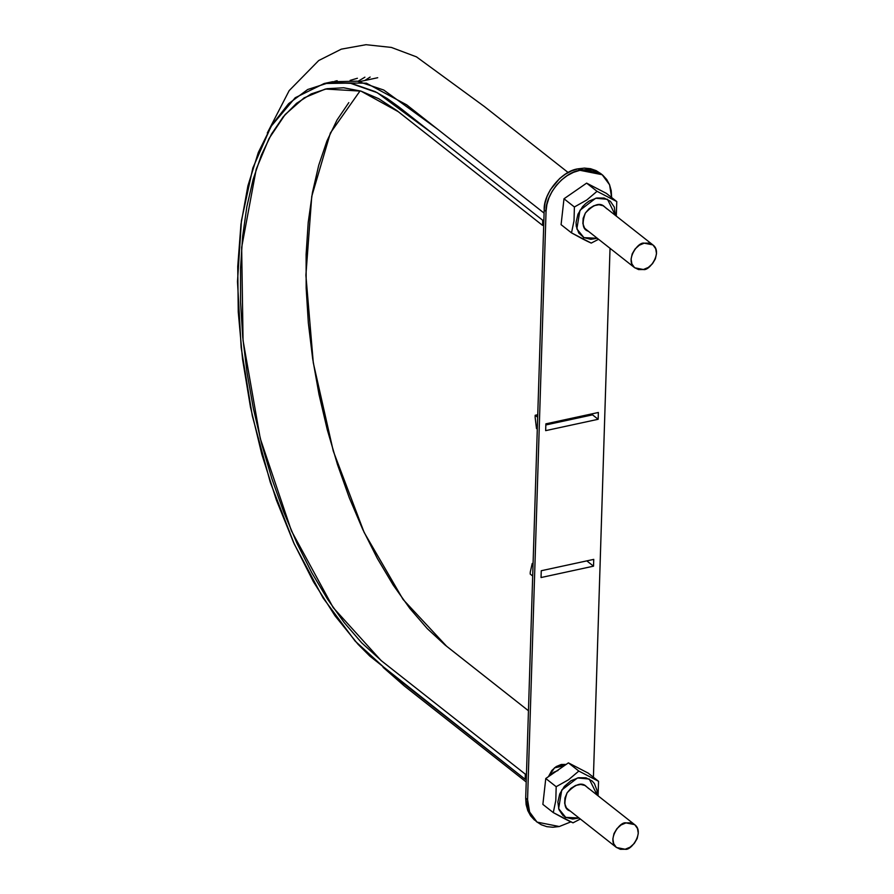<?xml version="1.0" encoding="UTF-8"?>
<svg xmlns="http://www.w3.org/2000/svg" width="894" height="894" viewBox="0 0 894 894"><rect width="100%" height="100%" fill="white"/><g stroke="black" fill="none" stroke-linecap="round" stroke-linejoin="round"><path stroke-width="1.34" d="M643.378 269.519L634.762 267.809C624.638 260.657 638.092 241.436 644.205 243.168L652.832 244.878C662.957 252.03 649.502 271.251 643.378 269.519L638.551 269.575L634.516 267.608L631.89 263.931L631.086 259.092L632.214 253.84L635.098 248.968L639.311 245.224L644.205 243.168L649.044 243.123L653.078 245.079L655.693 248.755L656.509 253.594L655.38 258.847L652.486 263.719L648.273 267.462L643.378 269.519M625.163 849.255L616.547 847.534C606.423 840.394 619.877 821.161 625.99 822.893L634.606 824.614C644.73 831.755 631.287 850.987 625.163 849.255L630.058 847.199L634.271 843.444L637.165 838.572L638.282 833.32L637.478 828.492L634.863 824.816L630.829 822.849L625.99 822.893L621.095 824.95L616.882 828.704L613.988 833.577L612.871 838.829L613.675 843.657L616.301 847.333L620.335 849.3L625.163 849.255M526.309 779.02L525.169 779.277L389.002 671.986L355.175 641.132L323.08 597.952L294.249 544.01L270.312 482.369L252.309 415.833L241.168 347.643L237.491 281.632L241.425 220.74L252.834 168.027L271.038 126.423L295.21 97.737L324.198 83.511L349.99 83.097L377.246 92.685L432.372 133.329L542.736 220.282L543.876 220.036L542.736 220.282L399.037 107.056L387.08 98.441L375.156 91.613L351.476 83.365L328.891 82.673L307.704 89.501L288.628 103.648L272.011 124.825L258.332 152.449L247.906 185.84L240.967 224.282L237.737 266.568L238.262 312.04L242.531 359.064L250.465 407.083L261.797 454.23L276.38 500.048L293.657 542.703L313.436 581.77L334.982 615.765L357.991 644.239L369.825 656.107L525.169 779.277L525.326 774.17L526.465 773.925L525.326 774.17L381.906 661.169L361.668 642.808L344.302 622.716L327.584 599.237L311.76 572.685L297.054 543.451L283.689 511.96L271.854 478.648L261.696 444.016L253.382 408.547L247.046 372.753L242.743 337.15L240.553 302.261L240.52 268.569L242.62 236.564L246.845 206.715L253.114 179.448L261.35 155.143L271.43 134.178L283.219 116.823L296.529 103.335L311.19 93.926L326.969 88.707L343.654 87.768L361.008 91.132L378.765 98.731L396.679 110.443L542.569 225.389L542.736 220.282L542.569 225.389L543.72 225.132L542.569 225.389L398.299 111.705L360.952 91.11L325.394 89.031L304.116 97.848L285.175 114.499L269.049 138.503L256.22 169.245L241.659 247.381L243.056 340.48L260.266 438.496L291.433 530.868L333.205 607.629L381.056 660.498L525.326 774.17L525.169 779.277L526.309 779.02M324.198 83.511L332.4 81.734L357.365 81.186L383.749 90.037L437.155 128.859L544.088 213.118L406.658 104.833L366.384 83.187L328.322 82.762M358.036 81.298L364.908 77.186L358.036 81.298M364.83 80.494L370.15 77.052M554.425 767.868L564.226 765.756L554.425 767.868M558.024 770.472L553.531 772.371L549.631 775.836L557.007 770.74M360.103 90.853L330.389 132.971L311.76 196.322L305.893 275.274L313.291 362.796L333.294 451.124L364.137 532.422L403.082 599.472L446.654 646.295L528.455 710.752L445.033 644.999L427.265 628.605L409.899 608.523L393.181 585.045L377.357 558.482L362.662 529.248L349.286 497.757L337.451 464.455L327.293 429.813L318.99 394.355L312.643 358.561L308.341 322.957L306.161 288.058L306.117 254.377L308.218 222.371L312.442 192.523L318.722 165.256L326.947 140.95L337.038 119.975L348.816 102.62M534.556 820.133L530.645 815.864L527.795 810.634L526.13 804.667L525.706 798.163L544.189 209.934L545.027 203.161L547.094 196.378L550.313 189.852L559.655 178.509L565.433 174.14L571.646 170.877L578.06 168.832L584.441 168.106L590.532 168.709L596.108 170.62L600.947 173.771M527.561 799.627L546.044 211.397L546.882 204.625L548.95 197.842L552.168 191.305L556.403 185.27L561.51 179.962L567.277 175.593L573.49 172.33L579.915 170.296L586.285 169.558L592.387 170.162L597.952 172.073L602.791 175.224L606.713 179.504L609.552 184.723L611.217 190.701L611.63 197.518L609.585 184.79L602.154 174.71L600.31 173.257L578.06 168.832L579.915 170.296L578.06 168.832C561.879 170.832 543.261 193.428 544.189 209.934L546.044 211.397L527.561 799.627L525.706 798.163L527.561 799.627L527.974 806.12L529.639 812.098L532.489 817.317L536.411 821.586L541.25 824.737L546.815 826.659L552.905 827.252L559.286 826.525L537.048 822.111L529.617 812.031L527.561 799.627M610.032 248.32L593.415 777.244L610.032 248.32M570.897 821.854L559.286 826.525L570.897 821.854M545.876 423.845L545.664 430.64L598.153 419.286L598.365 412.48L545.876 423.845L545.664 430.64L598.153 419.286L592.521 414.85L545.843 424.952L592.521 414.85L598.153 419.286L598.365 412.48L545.876 423.845M541.261 570.73L541.049 577.535L593.527 566.17L593.75 559.376L541.261 570.73L593.75 559.376L593.527 566.17L586.777 560.851L593.527 566.17L541.049 577.535L541.261 570.73M566.226 764.426L561.242 764.471L556.18 766.594L551.833 770.46L548.435 776.674L554.626 767.711L566.17 764.404M537.048 822.111L527.773 810.567L525.706 798.163L544.189 209.934L546.044 211.397C545.105 194.892 563.734 172.285 579.915 170.296L602.154 174.71M535.182 415.274L537.763 414.715L535.182 415.274L537.674 417.241L535.182 415.274L535.126 417.163L535.182 415.274M536.478 428.483L535.126 417.163L536.478 428.483L537.305 429.142L536.478 428.483M532.69 576.027L530.198 574.06L530.254 572.171L532.232 563.466L533.092 563.287L532.232 563.466L533.059 564.125L532.232 563.466L530.254 572.171L530.198 574.06L532.69 576.027M592.387 413.777L592.521 414.85L592.387 413.777M542.87 804.388L553.274 812.59L573.009 822.826L580.351 819.027L573.009 822.826L568.897 820.904L564.215 818.558L565.734 817.373L558.627 808.634L561.745 790.028L577.479 777.959L589.302 779.043L597.136 795.079L597.002 790.441L594.443 783.625L592.152 780.998L586.006 777.814L578.552 777.724L570.953 780.753L564.349 786.441L559.745 793.928L557.856 802.052L558.951 809.606L562.885 815.417L565.734 817.373L564.215 818.558L553.274 812.59L542.87 804.388L545.776 778.506L556.18 786.709L555.8 800.521L553.274 812.59L555.8 800.521L556.18 786.709L545.776 778.506L568.405 762.861L578.82 771.064L568.55 779.747L556.18 786.709L568.55 779.747L578.82 771.064L568.405 762.861L588.14 773.086L598.544 781.289L578.82 771.064L598.544 781.289L588.14 773.086L568.405 762.861L545.776 778.506L542.87 804.388M598.075 795.828L598.544 781.289L598.075 795.828M579.066 818.01L565.734 817.373L572.663 819.049L579.066 818.01M569.746 810.858L570.361 811.149L569.746 810.858C564.382 809.025 563.499 803.002 567.109 792.81C574.753 784.708 580.821 782.284 585.291 785.558L580.72 784.451L575.658 785.446L570.875 788.385L567.109 792.81L564.93 798.063L564.662 803.337L566.349 807.83L569.746 810.858M588.688 788.586L585.291 785.558M561.086 224.662L571.501 232.865L591.225 243.09L598.578 239.29L591.225 243.09L587.123 241.179L582.441 238.821L583.95 237.648L576.842 228.909L579.96 210.302L595.706 198.233L607.529 199.306L615.351 215.353L614.301 207.084L610.379 201.273L604.221 198.077L596.779 197.999L589.168 201.027L585.671 203.586L582.564 206.715L577.971 214.191L576.071 222.327L576.25 226.249L578.809 233.055L583.95 237.648L582.441 238.821L571.501 232.865L561.086 224.662L563.991 198.781L574.395 206.983L574.015 220.796L571.501 232.865L574.015 220.796L574.395 206.983L563.991 198.781L586.62 183.125L597.036 191.327L586.766 200.01L574.395 206.983L586.766 200.01L597.036 191.327L586.62 183.125L606.356 193.361L616.771 201.563L597.036 191.327L616.771 201.563L606.356 193.361L586.62 183.125L563.991 198.781L561.086 224.662M616.301 216.091L616.771 201.563L616.301 216.091M597.281 238.273L583.95 237.648L590.889 239.313L597.281 238.273M587.961 231.121L588.576 231.412L587.961 231.121C582.597 229.289 581.726 223.276 585.335 213.085C592.979 204.972 599.036 202.558 603.517 205.832L598.935 204.726L593.873 205.721L589.101 208.648L585.335 213.085L583.145 218.326L582.877 223.601L584.575 228.093L587.961 231.121M606.903 208.861L603.517 205.832M634.729 267.775L584.832 228.462M652.832 244.878L602.902 205.542M616.502 847.512L566.617 808.198M634.606 824.614L585.145 785.625M350.124 80.393L357.41 78.259M568.159 172.542L484.503 106.621L416.481 56.87L391.371 47.427L366.015 44.7L341.329 49.148L318.711 60.535L289.175 90.618L267.284 133.027M383.045 667.293L404.367 685.989L526.22 781.993M334.814 81.265L337.15 80.706M377.715 77.711L359.723 81.6"/></g></svg>
